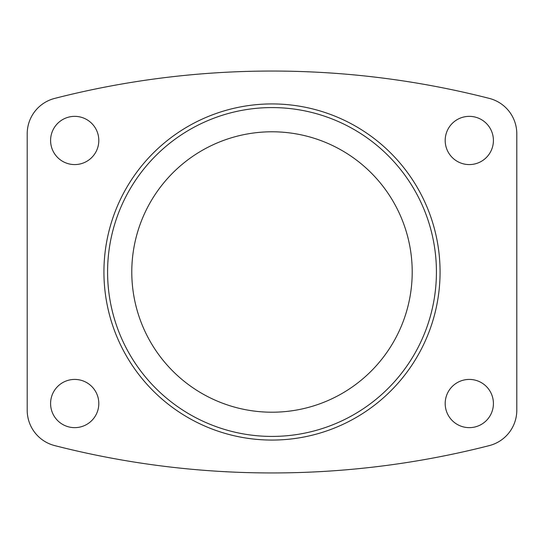 <?xml version="1.0" encoding="UTF-8"?>
<svg xmlns="http://www.w3.org/2000/svg" width="544" height="544" viewBox="0 0 544 544"><rect width="100%" height="100%" fill="white"/><g stroke="black" fill="none" stroke-linecap="round" stroke-linejoin="round"><path stroke-width="0.82" d="M445.189 140.468A24.113 24.113 0 0 0 481.358 161.35A24.113 24.113 0 0 0 481.358 119.585A24.113 24.113 0 0 0 445.189 140.468M50.585 140.468A24.113 24.113 0 0 0 86.754 161.35A24.113 24.113 0 0 0 86.754 119.585A24.113 24.113 0 0 0 50.585 140.468M445.189 403.532A24.113 24.113 0 0 0 481.358 424.415A24.113 24.113 0 0 0 481.358 382.65A24.113 24.113 0 0 0 445.189 403.532M50.585 403.532A24.113 24.113 0 0 0 86.754 424.415A24.113 24.113 0 0 0 86.754 382.65A24.113 24.113 0 0 0 50.585 403.532M103.931 272A168.069 168.069 0 0 0 356.034 417.554A168.069 168.069 0 0 0 356.034 126.446A168.069 168.069 0 0 0 103.931 272M516.8 410.203L516.8 133.797A36.536 36.536 0 0 0 489.314 98.403A876.894 876.894 0 0 0 54.686 98.403A36.536 36.536 0 0 0 27.2 133.797L27.2 410.203A36.536 36.536 0 0 0 54.686 445.597A876.894 876.894 0 0 0 489.314 445.597A36.536 36.536 0 0 0 516.8 410.203M107.583 272A164.417 164.417 0 0 0 354.212 414.392A164.417 164.417 0 0 0 354.212 129.608A164.417 164.417 0 0 0 107.583 272M131.784 272A140.216 140.216 0 0 0 342.108 393.428A140.216 140.216 0 0 0 342.108 150.572A140.216 140.216 0 0 0 131.784 272"/></g></svg>
